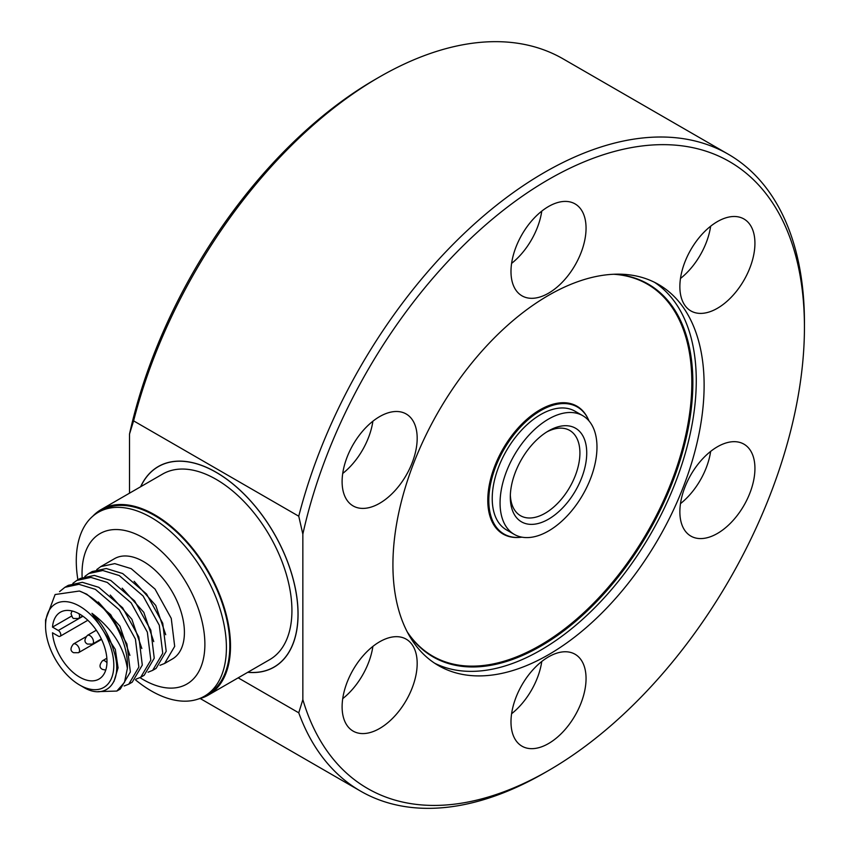 <?xml version="1.0" encoding="UTF-8"?>
<svg xmlns="http://www.w3.org/2000/svg" width="850" height="850" viewBox="0 0 850 850"><rect width="100%" height="100%" fill="white"/><g stroke="black" fill="none" stroke-linecap="round" stroke-linejoin="round"><path stroke-width="1.27" d="M79.688 685.047A48.259 27.859 -120 0 0 113.804 665.338A48.259 27.859 -120 0 0 79.688 606.241A48.259 27.859 -120 0 0 45.56 625.94A48.259 27.859 -120 0 0 79.688 685.047L82.939 686.917C106.186 701.516 124.185 681.349 113.645 650.526C109.661 636.193 102.436 623.794 91.949 613.317L115.302 649.389L118.065 667.845L113.953 681.519M45.56 625.94L45.56 620.001L55.112 594.532L79.379 591.026A57.906 33.437 60 0 1 86.509 594.416A57.906 33.437 60 0 1 127.373 668.408C123.877 646.85 112.073 628.49 91.949 613.317M148.049 672.201L152.66 670.374L162.743 653.289L159.29 625.249L143.076 595.967L119.223 575.535L102.808 570.509L88.782 573.527L84.809 576.459M88.782 573.527L92.225 571.54L106.261 568.523L122.676 573.537L146.54 594.001L162.732 623.252L166.196 651.281L156.102 668.387L152.66 670.374M159.991 665.306L164.602 663.478L174.686 646.393L171.254 618.396L155.051 589.103L131.166 568.639L114.75 563.624L100.725 566.631L96.751 569.564M100.725 566.631L114.506 558.673A57.906 33.437 60 0 1 143.459 561.542A57.906 33.437 60 0 1 181.294 612.563A57.906 33.437 60 0 1 172.412 658.973L164.602 663.478M97.963 691.624L116.832 691.061L124.483 682.38L127.373 668.408M79.379 591.026L86.849 594.224L110.723 614.699L126.916 643.96L130.369 671.968L120.275 689.074L116.832 691.061M124.164 685.992L128.775 684.165L138.858 667.091L135.416 639.083L119.213 609.779L95.338 589.326L78.922 584.301L64.897 587.318L59.532 591.643M64.897 587.318L68.34 585.321L82.365 582.314L98.791 587.329L122.634 607.761L138.847 637.043L142.301 665.082L132.218 682.178L128.775 684.165M136.106 679.097L140.718 677.269L150.811 660.163L147.347 632.156L131.166 602.894L107.281 582.431L90.876 577.405L76.84 580.423L72.866 583.355M76.84 580.423L80.282 578.436L94.318 575.418L110.734 580.433L134.608 600.907L150.811 630.201L154.243 658.197L144.16 675.282L140.718 677.269M82.142 577.469A86.859 50.15 60 0 1 143.459 537.901A86.859 50.15 60 0 1 204.882 644.279A86.859 50.15 60 0 1 143.459 679.745A86.859 50.15 60 0 1 140.027 677.652M77.902 579.806A106.165 61.296 60 0 1 98.26 512.327A106.165 61.296 60 0 1 151.343 517.586A106.165 61.296 60 0 1 220.692 611.139A106.165 61.296 60 0 1 204.425 696.214A106.165 61.296 60 0 1 151.343 690.954A106.165 61.296 60 0 1 135.416 679.787M98.26 512.327L101.671 510.361A106.165 61.296 60 0 1 154.753 515.621A106.165 61.296 60 0 1 224.113 609.174A106.165 61.296 60 0 1 207.836 694.237L204.425 696.214M52.498 627.109L58.31 630.466A3.474 2.008 -120 0 1 60.584 633.526A3.474 2.008 -120 0 1 60.053 636.31A3.474 2.008 -120 0 1 58.31 636.129L52.498 632.782A38.601 22.291 -120 0 0 79.688 677.163A38.601 22.291 -120 0 0 98.993 679.076A38.601 22.291 -120 0 0 104.911 648.136A38.601 22.291 -120 0 0 79.688 614.125A38.601 22.291 -120 0 0 60.382 612.213A38.601 22.291 -120 0 0 52.498 627.109L71.464 616.165M98.313 601.97L119.924 626.153L129.891 655.403M110.234 595.064L131.856 619.246L141.833 648.508M122.188 588.179L143.809 612.351L153.765 641.612M134.13 581.283L155.752 605.466L165.718 634.716M510.34 495.061A49.226 28.422 120 0 0 520.497 515.695A49.226 28.422 120 0 0 558.429 502.509A49.226 28.422 120 0 0 579.912 452.976A49.226 28.422 120 0 0 569.723 430.44A49.226 28.422 120 0 0 546.773 431.959M586.734 452.976A54.049 31.206 -60 0 1 548.526 519.169A54.049 31.206 -60 0 1 510.308 497.101A54.049 31.206 -60 0 1 548.516 430.908A54.049 31.206 -60 0 1 586.734 452.976M521.964 537.168A73.344 42.351 -60 0 1 503.997 534.034A73.344 42.351 -60 0 1 488.803 500.448A73.344 42.351 -60 0 1 520.827 426.636A73.344 42.351 -60 0 1 577.352 406.991A73.344 42.351 -60 0 1 589.039 420.973M571.157 403.761A73.344 42.351 -60 0 1 574.621 405.408L577.352 406.991M500.066 503.009A68.521 39.557 -60 0 1 529.975 434.053A68.521 39.557 -60 0 1 582.781 415.692A68.521 39.557 -60 0 1 596.976 447.068A68.521 39.557 -60 0 1 567.067 516.024A68.521 39.557 -60 0 1 514.261 534.384A68.521 39.557 -60 0 1 500.066 503.009M514.261 534.384L506.409 529.847A68.521 39.557 -60 0 1 492.224 498.483A68.521 39.557 -60 0 1 522.134 429.526A68.521 39.557 -60 0 1 574.929 411.166L582.781 415.692M247.732 672.318A115.812 66.863 -120 0 0 274.082 667.133A115.812 66.863 -120 0 0 291.837 574.334A115.812 66.863 -120 0 0 216.176 472.281A115.812 66.863 -120 0 0 158.27 466.544A115.812 66.863 -120 0 0 140.611 486.774M698.636 538.496A53.083 30.642 120 0 0 747.182 499.311A53.083 30.642 120 0 0 743.941 444.157A53.083 30.642 120 0 0 736.164 441.756A53.083 30.642 120 0 0 687.629 480.93A53.083 30.642 120 0 0 690.859 536.095A53.083 30.642 120 0 0 698.636 538.496M680.478 503.636A53.083 30.642 120 0 0 710.643 451.392M736.164 291.646A53.083 30.642 120 0 0 743.941 218.981A53.083 30.642 120 0 0 698.636 238.244A53.083 30.642 120 0 0 690.859 310.919A53.083 30.642 120 0 0 736.164 291.646M680.478 278.471A53.083 30.642 120 0 0 692.495 266.433A53.083 30.642 120 0 0 710.643 226.217M586.054 228.193A53.083 30.642 120 0 0 575.057 203.894A53.083 30.642 120 0 0 534.161 218.11A53.083 30.642 120 0 0 510.988 271.533A53.083 30.642 120 0 0 521.985 295.832A53.083 30.642 120 0 0 562.881 281.616A53.083 30.642 120 0 0 586.054 228.193M398.406 411.581A53.083 30.642 120 0 0 349.86 450.766A53.083 30.642 120 0 0 353.101 505.92A53.083 30.642 120 0 0 360.878 508.321A53.083 30.642 120 0 0 409.424 469.147A53.083 30.642 120 0 0 406.183 413.982A53.083 30.642 120 0 0 398.406 411.581M360.878 658.431A53.083 30.642 120 0 0 353.101 731.096A53.083 30.642 120 0 0 398.406 711.832A53.083 30.642 120 0 0 406.183 639.157A53.083 30.642 120 0 0 360.878 658.431M342.72 698.647A53.083 30.642 120 0 0 354.737 686.609A53.083 30.642 120 0 0 372.884 646.393M510.988 721.884A53.083 30.642 120 0 0 521.985 746.183A53.083 30.642 120 0 0 562.881 731.967A53.083 30.642 120 0 0 586.054 678.544A53.083 30.642 120 0 0 575.057 654.245A53.083 30.642 120 0 0 534.161 668.461A53.083 30.642 120 0 0 510.988 721.884M511.604 713.734A53.083 30.642 120 0 0 541.769 661.481M654.553 282.328A220.044 127.043 -60 0 1 696.267 380.672A220.044 127.043 -60 0 1 602.767 599.388A220.044 127.043 -60 0 1 434.647 663.213M704.119 385.209A220.044 127.043 -60 0 1 608.069 606.656A220.044 127.043 -60 0 1 438.504 665.603A220.044 127.043 -60 0 1 392.923 564.867A220.044 127.043 -60 0 1 488.973 343.421A220.044 127.043 -60 0 1 658.548 284.474A220.044 127.043 -60 0 1 704.119 385.209M444.901 661.704A215.22 124.259 -60 0 1 431.704 656.094M614.624 274.231A215.22 124.259 -60 0 1 648.284 284.123A215.22 124.259 -60 0 1 692.856 382.649A215.22 124.259 -60 0 1 598.91 599.229A215.22 124.259 -60 0 1 433.064 656.891A215.22 124.259 -60 0 1 407.66 632.687M302.844 534.14L298.754 516.216A367.71 212.298 -60 0 1 728.28 154.232A367.71 212.298 -60 0 1 804.44 322.564L804.44 327.293A361.919 208.951 120 0 0 584.715 161.606A361.919 208.951 120 0 0 302.844 534.14L302.844 699.624A361.919 208.951 120 0 0 548.526 770.546A361.919 208.951 120 0 0 804.44 327.293M728.28 154.232L563.125 58.884A367.71 212.298 120 0 0 379.27 77.095A367.71 212.298 120 0 0 133.599 420.867L298.754 516.216M133.599 420.867L129.508 434.063A361.919 208.951 -60 0 1 375.179 79.454L379.27 77.095M129.508 493.181L129.508 434.063M548.526 770.546L544.436 772.905A367.71 212.298 -60 0 1 360.57 791.116A367.71 212.298 -60 0 1 298.754 712.81L238.17 677.843M298.754 712.81L302.844 699.624M646.914 283.348A215.22 124.259 -60 0 1 658.367 291.964M342.72 473.471A53.083 30.642 120 0 0 372.884 421.217M511.604 263.383A53.083 30.642 120 0 0 541.769 211.129M503.997 534.034L501.266 532.451A73.344 42.351 -60 0 1 498.111 530.283M518.925 537.434A73.833 42.627 -60 0 1 503.072 534.055A73.833 42.627 -60 0 1 487.783 500.257A73.833 42.627 -60 0 1 520.009 425.956A73.833 42.627 -60 0 1 576.906 406.172A73.833 42.627 -60 0 1 587.754 418.211M505.931 535.033A73.833 42.627 -60 0 1 502.063 533.439M636.862 278.8A214.742 123.983 -60 0 1 645.309 282.965L647.36 284.144A214.742 123.983 -60 0 1 691.836 382.447A214.742 123.983 -60 0 1 598.102 598.549A214.742 123.983 -60 0 1 432.618 656.083A214.742 123.983 -60 0 1 407.214 631.837M613.657 274.263A214.742 123.983 -60 0 1 647.36 284.144M432.618 656.083L430.578 654.904A214.742 123.983 -60 0 1 422.748 649.666M575.864 405.609A73.833 42.627 -60 0 1 579.19 408.159M140.739 486.699A115.717 66.81 60 0 1 158.312 466.629A115.717 66.81 60 0 1 216.176 472.356A115.717 66.81 60 0 1 291.773 574.324A115.717 66.81 60 0 1 274.029 667.059A115.717 66.81 60 0 1 247.86 672.244M92.746 516.258A107.132 61.848 60 0 1 101.192 509.522A107.132 61.848 60 0 1 154.753 514.834A107.132 61.848 60 0 1 224.74 609.237A107.132 61.848 60 0 1 208.314 695.077A107.132 61.848 60 0 1 198.262 699.019M101.192 509.522L162.616 474.066A107.132 61.848 60 0 1 216.176 479.368A107.132 61.848 60 0 1 286.163 573.771A107.132 61.848 60 0 1 269.737 659.611L208.314 695.077M106.856 658.229L102.489 660.747A5.036 2.901 60 0 1 105.007 660.992A5.036 2.901 60 0 1 106.962 662.798M89.919 635.619A5.036 2.901 60 0 1 93.213 640.061A5.036 2.901 60 0 1 92.438 644.088L87.507 644.077C84.139 642.377 84.108 639.476 87.412 635.375A5.036 2.901 60 0 1 89.919 635.619M75.969 644.236A5.036 2.901 60 0 1 79.262 648.667A5.036 2.901 60 0 1 78.487 652.704L73.557 652.694C70.189 650.994 70.157 648.093 73.451 643.981A5.036 2.901 60 0 1 75.969 644.236M79.007 613.732A5.036 2.901 60 0 1 78.487 618.492L73.557 618.481L72.579 617.748L71.007 613.7L72.069 610.969M58.31 630.466L82.96 616.239M105.751 670.076L102.584 669.449C99.216 667.76 99.184 664.859 102.489 660.747M78.487 652.704L101.554 639.391M78.487 618.492L82.705 616.059M92.438 644.088L101.341 638.945M87.412 635.375L96.305 630.232M73.451 643.981L85.808 636.852M60.053 636.31L87.837 620.266M360.57 791.116L200.186 698.519M274.029 667.059L276.399 665.688M158.312 466.629L160.682 465.258"/></g></svg>

